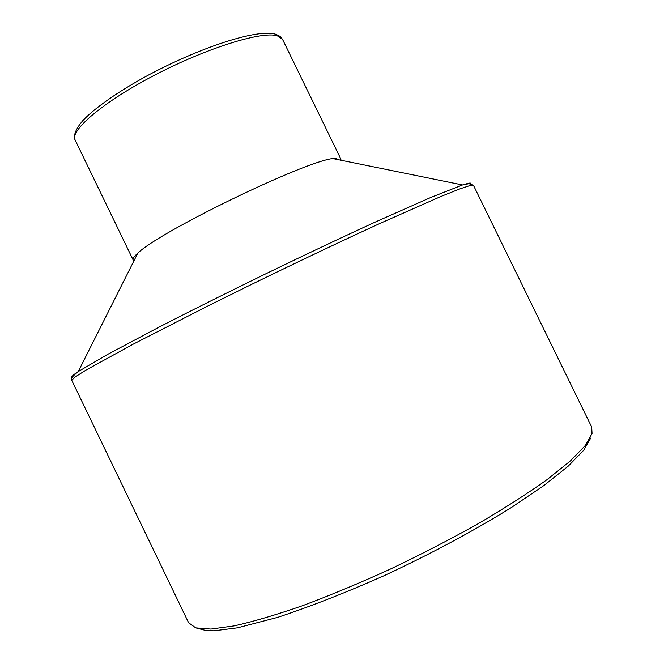 <?xml version="1.0" encoding="UTF-8"?>
<svg xmlns="http://www.w3.org/2000/svg" width="664" height="664" viewBox="0 0 664 664"><rect width="100%" height="100%" fill="white"/><g stroke="black" fill="none" stroke-linecap="round" stroke-linejoin="round"><path stroke-width="1" d="M134.028 260.678L133.124 259.931L75.156 140.096C69.587 130.542 103.451 101.675 155.368 74.775C207.193 47.816 261.799 31.009 277.262 35.773L282.549 39.392L340.873 159.053L340.906 160.223M133.124 259.931C132.518 258.703 134.078 256.453 137.797 253.175C159.045 231.919 302.825 162.099 332.672 158.555L336.839 158.007M473.44 185.297L591.69 427.035L592.047 433.526L585.474 445.312L570.525 460.799L547.153 479.574C527.565 493.518 504.499 508.267 477.955 523.83C449.91 539.508 420.569 554.656 389.951 569.28C359.373 583.191 330.216 595.342 302.46 605.726C276.249 614.831 253.474 621.554 234.135 625.895L210.92 629.074L195.78 627.878L188.609 622.757L71.762 380.347L74.907 377.135L86.013 370.072L132.758 344.392L207.691 306.087L251.681 284.341C297.148 262.147 342.192 240.783 380.489 223.195L441.294 196.32L460.061 188.817L470.66 185.347L473.44 185.297L469.033 183.696L462.534 184.965L430.903 197.424L376.754 221.386C343.446 236.641 307.117 253.789 267.758 272.846C228.449 291.994 192.502 309.939 159.916 326.68L107.601 354.41L78.252 371.566C72.907 375.118 70.874 377.061 72.144 377.384M470.892 183.762C471.191 183.032 470.253 182.899 468.07 183.364L462.534 184.965L332.672 158.555M282.549 39.392L280.025 36.362L275.975 34.337C257.947 28.361 200.445 47.26 147.889 75.356C118.765 91.209 95.151 107.634 82.875 120.557C74.609 130.268 73.496 136.352 75.156 140.096M71.762 380.347C70.152 379.285 72.318 376.363 78.252 371.566L137.797 253.175M590.761 438.024L583.673 450.3L568.102 466.261L543.857 485.567L511.57 507.396C474.469 530.511 429.459 554.647 383.128 576.136C345.238 592.886 310.08 606.63 277.652 617.371L237.538 627.82L214.148 630.8L206.388 630.634L195.631 627.837"/></g></svg>
